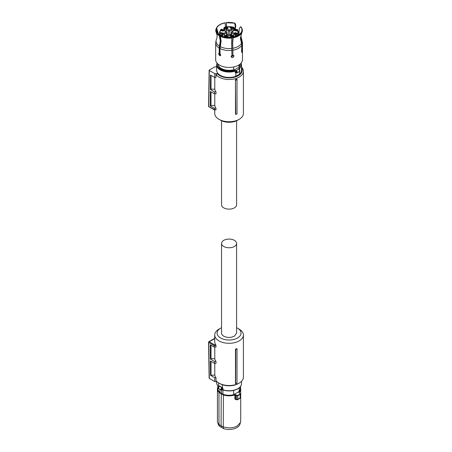 <?xml version="1.0" encoding="UTF-8"?>
<svg xmlns="http://www.w3.org/2000/svg" width="452" height="452" viewBox="0 0 452 452"><rect width="100%" height="100%" fill="white"/><g stroke="black" fill="none" stroke-linecap="round" stroke-linejoin="round"><path stroke-width="0.68" d="M222.418 384.754L222.418 387.748L219.31 385.918L218.582 385.878L218.582 382.878M222.418 387.748L222.966 388.285A0.706 0.407 0 0 0 222.226 388.302L222.124 388.375C221.463 389.251 221.463 389.748 222.124 389.867L222.039 390.048M221.712 390.093L222.124 389.867L221.712 390.093A1.412 0.814 -60 0 1 221.243 390.059A1.412 0.814 -60 0 1 220.949 389.409A1.412 0.814 -60 0 1 221.712 387.856L221.96 387.692L222.226 388.302M218.791 386.392A0.469 0.356 35.8 0 1 218.847 386.223A0.706 0.407 0 0 0 218.728 386.008L218.728 386.37M218.847 386.211L218.847 386.211A0.469 0.356 35.8 0 1 219.226 386.115L218.813 386.562A1.412 0.814 -60 0 0 218.293 387.878A1.412 0.814 -60 0 0 218.582 388.522A1.412 0.814 -60 0 0 218.813 388.59M221.39 390.121L221.39 393.325L219.881 392.443L219.881 389.274M233.639 390.432L233.639 394.709A11.046 6.379 0 0 1 229.074 395.28A11.046 6.379 180 0 1 222.943 394.206L221.39 393.325M222.943 394.206L222.943 390.003M221.712 387.856L222.124 388.375L222.124 389.867M239.967 393.483L239.068 392.833L239.967 393.483L240.006 394.054A13.888 8.017 180 0 1 238.893 394.777A13.888 8.017 180 0 1 237.639 395.415L234.791 394.636A11.419 6.594 180 0 1 229.074 395.523A11.419 6.594 180 0 1 223.418 394.658L219.152 392.195L218.983 392.46A11.633 6.718 180 0 1 217.44 389.121L218.028 386.974L218.028 388.901A11.046 6.379 0 0 0 219.881 392.443M233.639 394.709L239.131 391.539A11.046 6.379 0 0 0 240.119 388.901L240.119 386.968L240.707 389.121A11.633 6.718 180 0 1 239.148 392.483L239.068 392.833M239.131 387.923L239.131 391.539M221.248 393.421L221.096 425.79L223.288 427.016L223.418 394.658M234.791 394.636L235.594 395.025L235.763 394.743M236.724 395.353L236.554 395.636L235.594 395.025L235.594 399.082A0.588 0.339 0 0 0 234.899 399.037L235.865 399.63L236.193 399.415L235.594 399.082L236.193 399.415M237.639 395.415L237.775 395.703L236.554 395.636L236.554 399.562L237.775 399.302L240.176 397.918L240.119 397.5L239.769 398.24L240.176 397.918L240.176 394.319A14.102 8.142 180 0 1 239.046 395.054A14.102 8.142 180 0 1 237.775 395.703L237.775 399.302L237.012 399.828L235.594 399.082M240.119 393.573L240.176 394.319L240.119 393.573M239.227 392.924L239.148 392.483L239.227 392.924M218.028 387.014A11.633 6.718 180 0 0 217.44 389.121L217.44 421.185A11.633 6.718 0 0 0 217.649 422.456A11.633 6.718 0 0 0 218.983 424.524L218.983 392.46L223.288 394.946A11.633 6.718 180 0 0 229.074 395.839A11.633 6.718 180 0 0 234.899 394.935L234.899 399.037M218.983 424.524L221.096 425.79L221.542 427.456L219.486 426.225L218.983 424.524M221.542 427.456L223.667 428.637L223.288 427.016L229.074 427.903C232.266 427.874 235.012 427.219 237.3 425.937L240.498 422.456L240.707 421.185L240.707 389.121A11.633 6.718 180 0 0 240.119 387.014M217.649 422.456L218.271 424.309A11.006 6.356 0 0 0 219.486 426.225M223.667 428.637A11.006 6.356 0 0 0 236.854 427.598A11.006 6.356 0 0 0 239.882 424.309L240.498 422.456M237.012 399.828L235.786 399.387M236.995 348.633L236.995 349A14.876 8.588 180 0 1 235.735 349.413L235.464 349.142A14.34 8.277 180 0 0 236.995 348.633M236.995 382.923L236.995 383.177A14.34 8.277 0 0 1 235.464 383.686L235.645 383.364A14.696 8.481 -0 0 0 236.995 382.923L236.995 349M214.785 363.357L214.785 375.036A14.34 8.277 0 0 0 215.994 377.753L215.994 380.629A14.34 8.277 0 0 0 218.937 383.093A14.34 8.277 0 0 0 239.21 383.093A14.34 8.277 0 0 0 243.413 377.239L243.413 335.017A14.34 8.277 0 0 0 239.21 329.163L237.549 328.203A11.989 6.921 180 0 1 237.549 337.989A11.989 6.921 180 0 1 220.599 337.989A11.989 6.921 180 0 1 220.599 328.203A11.989 6.921 180 0 1 221.553 327.706M220.599 328.203L218.937 329.163A14.34 8.277 0 0 0 214.734 335.017A14.34 8.277 0 0 0 218.937 340.87A14.34 8.277 0 0 0 234.56 342.661A14.34 8.277 0 0 0 243.413 335.017M235.464 383.686L235.464 349.142M235.645 383.364L235.735 349.413M214.734 335.017L214.734 341.735A14.34 8.277 0 0 0 215.745 344.786L215.994 345.605L214.22 345.605L214.463 344.786L215.745 344.786M214.734 338.678L209.174 341.735A0.588 0.339 120 0 0 208.762 342.458L214.22 345.611L214.242 347.046L215.994 347.046L215.994 345.605M214.785 375.036L210.508 375.324L210.4 360.995L214.491 363.357L215.994 363.357L215.994 361.436A14.34 8.277 0 0 1 214.785 358.724L214.785 347.046M219.768 383.573L219.768 383.573A13.164 7.599 0 0 0 219.768 383.573L218.937 383.093L219.768 383.573A13.164 7.599 0 0 0 238.379 383.573L239.21 383.093M214.242 347.046L210.276 344.752L210.383 359.086L214.463 361.436L215.994 361.436M214.785 358.724L211.011 358.724L210.383 359.086M211.011 345.175L211.011 358.724M214.491 363.357L214.463 361.436M211.011 375.036L211.011 361.346M215.994 377.753L214.706 377.753L210.508 375.324M208.762 342.458L209.304 378.437L214.768 381.59L214.706 377.753M214.768 381.59L216.875 381.59M236.594 327.706A11.989 6.921 180 0 1 237.549 328.203L239.21 329.163M209.304 378.437L209.304 377.957M221.553 243.419L221.553 333.096A7.52 4.345 180 0 0 223.757 336.169C227.299 337.853 230.848 337.853 234.39 336.169L236.594 333.096L236.594 243.419A7.52 4.345 180 0 1 234.39 246.493A7.52 4.345 180 0 1 226.198 247.436A7.52 4.345 180 0 1 221.553 243.419A7.52 4.345 180 0 1 223.757 240.351A7.52 4.345 180 0 1 231.949 239.407A7.52 4.345 180 0 1 236.594 243.419M221.553 120.752L221.553 204.801A7.52 4.345 0 0 0 226.198 208.813A7.52 4.345 0 0 0 234.39 207.869A7.52 4.345 0 0 0 236.594 204.801L236.594 120.752M241.504 67.094A14.34 8.277 180 0 1 243.413 71.224A14.34 8.277 180 0 1 239.21 77.077A14.34 8.277 180 0 1 215.994 74.614L215.994 77.495L214.706 77.495L210.508 75.072L210.4 89.524L211.011 89.174L214.785 89.174L214.785 77.495M243.413 71.224L243.413 113.446A14.34 8.277 180 0 1 239.21 119.3L239.21 119.3A14.34 8.277 180 0 1 218.937 119.3A14.34 8.277 180 0 1 214.734 113.446L214.734 109.887M210.4 89.524L214.491 91.886L215.994 91.886A14.34 8.277 180 0 1 214.785 89.174M215.994 91.886L215.994 93.807L214.463 93.807L214.491 91.886M214.785 93.807L214.785 105.485L211.011 105.485L211.011 91.812M215.994 108.203L214.242 108.203L214.22 109.638L215.994 109.638L215.994 108.203A14.34 8.277 180 0 1 214.785 105.485M235.464 79.592L235.464 114.136L235.735 114.407L236.995 113.994L236.995 79.083A14.34 8.277 180 0 1 235.464 79.592L235.735 114.407M241.504 67.76A13.164 7.599 180 0 1 238.379 75.637A13.164 7.599 180 0 1 217.293 73.653L214.768 73.653L214.706 77.495M237.549 120.255L239.21 119.3L237.549 120.255A11.989 6.921 0 0 0 237.554 120.255A11.989 6.921 0 0 1 220.599 120.255L218.937 119.3M215.994 74.614L217.293 73.653M211.011 75.36L211.011 89.174M214.242 108.203L210.276 105.909L210.383 91.451L214.463 93.807M210.276 105.909L211.011 105.485M208.762 106.005L208.762 106.486L214.463 109.779M214.768 73.653L209.304 70.501L209.304 70.026L214.768 66.873L216.644 66.873M236.995 79.829A14.696 8.481 180 0 1 235.645 80.27M209.304 70.026L208.762 106.486A0.588 0.339 -60 0 0 208.88 106.757L214.293 109.881M235.899 72.772L235.729 76.32A12.43 7.175 180 0 1 220.288 75.337A12.43 7.175 180 0 1 216.644 70.263L216.644 64.89A12.43 7.175 180 0 0 220.288 69.964A12.43 7.175 180 0 0 235.181 71.139L235.181 72.676A0.706 0.407 180 0 1 235.921 72.693L236.023 72.721C236.684 72.602 236.684 72.105 236.023 71.23L236.187 70.546L236.436 70.71L236.023 71.23L236.023 72.721L236.436 72.947L236.023 72.721M239.357 69.246A0.469 0.356 144.2 0 0 238.922 68.97L239.334 69.416A1.412 0.814 60 0 1 239.854 70.732A1.412 0.814 60 0 1 239.566 71.376L239.566 74.105A12.43 7.175 180 0 0 241.504 70.263L241.504 64.89L239.419 69.224M235.729 72.828L235.181 72.676L235.729 72.828M235.729 76.32L239.566 74.105M239.972 64.964A10.927 6.311 180 0 1 238.888 67.286L233.887 70.173A10.927 6.311 180 0 1 221.344 68.97A10.927 6.311 180 0 1 218.175 64.964M239.131 64.817L238.888 67.286M233.887 70.173L233.639 66.981M233.639 69.738A11.046 6.379 180 0 1 221.26 68.438A11.046 6.379 180 0 1 218.028 64.088M241.526 33.278L240.679 37.544L242.153 44.477A13.396 7.735 180 0 0 242.47 42.804L242.47 59.709A13.396 7.735 180 0 1 234.198 66.856A13.396 7.735 180 0 1 219.599 65.178A13.396 7.735 180 0 1 215.677 59.709L215.677 42.804A13.396 7.735 180 0 0 219.192 48.025L219.192 53.087L218.892 53.144M240.119 64.088A11.046 6.379 180 0 1 239.131 66.568M220.576 55.477L220.101 55.342L219.197 53.082L218.621 53.799L219.599 55.63L220.361 55.686L220.695 54.997L220.022 53.568L220.022 48.505L221.107 41.183L220.265 35.527A13.057 7.537 0 0 0 231.882 37.324L231.831 37.205C227.525 37.685 223.723 37.098 220.412 35.442L220.265 35.527M242.153 44.477L242.153 49.534L241.848 49.488M241.763 32.843A13.306 7.684 180 0 1 241.718 32.923A13.306 7.684 180 0 1 233.085 37.855L233.017 37.149A13.057 7.537 0 0 0 241.521 32.239L241.763 32.843L240.374 38.2L241.848 45.132L241.554 51.771C241.893 52.782 242.148 52.24 242.317 50.132L242.21 49.505M241.554 51.771L241.763 52.409M233.085 37.855L232.712 42.624L232.921 54.845L232.526 42.234L233.017 37.149M231.882 37.324L231.577 42.799L231.972 55.415L231.102 56.607C232.068 58.054 233.017 57.912 233.938 56.167L233.859 55.782M233.938 56.167L233.108 55.24M231.102 56.607L231.181 56.992M219.192 53.087L219.695 52.799L219.695 47.669L220.774 40.414L220.203 36.431M219.435 35.047L219.26 35.714A13.306 7.684 180 0 1 216.429 32.923A13.306 7.684 180 0 1 216.079 28.871L216.322 28.34A13.057 7.537 0 0 0 219.435 35.047L220.101 36.143M219.192 48.025L220.277 40.703L219.26 35.714M216.819 38.42L216.214 39.832M218.118 33.838L216.322 28.34M225.537 26.996L225.13 22.775A13.057 7.537 0 0 0 216.627 27.685L218.457 34.137M216.627 27.685L216.451 28.357M226.316 22.713L234.808 23.188A13.057 7.537 0 0 0 226.266 22.6L226.667 26.775M226.266 22.6L226.503 26.804M234.808 23.188L235.373 23.758L235.769 25.662L235.193 29.566M235.769 25.662L235.232 25.973L234.656 23.278M234.684 29.753L235.232 25.973M241.69 28.024L241.933 28.549A13.306 7.684 180 0 1 242.069 32.188L241.826 31.583A13.057 7.537 180 0 0 241.69 28.024A13.057 7.537 180 0 0 240.803 26.651L239.306 28.323L238.859 34.77M242.069 32.188L241.747 32.798M241.006 32.713L241.826 31.583M241.521 32.239L241.148 32.499M233.74 55.59L231.119 56.805M219.582 34.962L216.96 32.437L216.525 28.369M216.824 27.713C218.259 25.323 221.045 23.719 225.186 22.888M240.645 26.736A12.848 7.418 180 0 1 241.622 31.55M232.966 37.03C237.102 36.205 239.888 34.595 241.323 32.205L241.187 32.437M231.949 38.03A13.306 7.684 180 0 1 220.09 36.194M233.452 55.359L231.452 55.794M220.022 52.313L219.695 51.675M226.537 34.714L226.537 32.889L224.367 34.143L224.367 35.968M222.683 36.397L222.333 34.166A1.644 0.949 0 0 0 223.254 33.894A1.644 0.949 0 0 0 223.723 33.363L226.04 32.024A0.706 0.407 60 0 1 226.537 32.889A1.057 0.61 180 0 0 226.847 32.454L226.847 34.533M223.819 29.968L223.819 28.137L224.486 27.289C227.542 26.363 230.605 26.363 233.661 27.289L233.447 27.386A8.933 5.158 0 0 0 224.7 27.386L225.119 27.99A1.644 0.949 0 0 0 226.503 28.792L226.153 31.561M224.474 30.595L224.474 28.77A2.35 1.356 0 0 0 226.153 29.742L228.328 30.99L228.328 34.759M224.429 36.878L224.7 36.375A8.933 5.158 0 0 0 233.447 36.375L233.029 35.77L233.673 36.143L233.029 35.77A1.644 0.949 0 0 0 231.644 34.973L230.757 34.459L229.074 35.431L227.559 34.555M230.921 34.555L230.588 34.555M220.672 35.572L220.672 35.177A1.057 0.61 0 0 0 222.339 35.312L222.683 35.115A2.35 1.356 0 0 0 223.757 34.759A2.35 1.356 0 0 0 224.367 34.143L223.723 33.363M225.119 27.99L224.474 28.77L224.124 28.566L224.124 30.261M237.475 35.572L237.475 35.177A0.706 0.503 -135.8 0 0 236.865 34.403A8.933 5.158 0 0 0 236.865 29.357L235.814 29.595A1.644 0.949 0 0 0 234.893 29.866A1.644 0.949 0 0 0 234.424 30.397L233.78 30.77M235.814 29.595L235.464 29.798L235.814 29.595M235.808 36.279L235.464 35.115L235.464 36.397M233.78 35.968L233.78 34.143L234.424 33.363A1.644 0.949 0 0 0 235.814 34.166L236.306 34.448L235.808 35.312A1.057 0.61 0 0 0 237.306 35.312A1.057 0.61 0 0 0 237.475 35.177A9.639 5.565 0 0 0 238.712 32.454L237.368 29.442L235.588 29.487M234.023 30.261L234.023 28.566L233.673 28.77L233.673 30.595M231.995 31.561L231.644 28.792A1.644 0.949 0 0 0 232.565 28.521A1.644 0.949 0 0 0 233.029 27.99L233.52 27.708L234.023 28.566A1.057 0.61 0 0 0 234.328 28.137L234.328 29.968M224.474 36.143L225.119 35.77A1.644 0.949 0 0 1 225.582 35.239A1.644 0.949 0 0 1 226.503 34.973L227.226 34.555M230.322 35.284L232.927 35.911L232.481 36.533L229.87 35.911L230.322 35.284M225.667 35.284L228.277 35.911L227.825 36.533L225.22 35.911L225.667 35.284M221.011 29.911L223.621 30.538L223.175 31.16L220.565 30.538L221.011 29.911M221.011 32.6L223.621 33.222L223.175 33.849L220.565 33.222L221.011 32.6M225.667 27.227L228.277 27.849L227.825 28.476L225.22 27.849L225.667 27.227M230.322 27.227L232.927 27.849L232.481 28.476L229.87 27.849L230.322 27.227M234.972 29.911L237.582 30.538L237.136 31.16L234.526 30.538L234.972 29.911M234.972 32.6L237.582 33.222L237.136 33.849L234.526 33.222L234.972 32.6M234.424 30.397L232.108 31.736L231.61 32.889L233.78 34.143A2.35 1.356 0 0 0 235.464 35.115L235.814 34.166M226.503 28.792L229.322 30.131L229.819 30.99L231.995 29.742A2.35 1.356 0 0 0 233.062 29.386A2.35 1.356 0 0 0 233.673 28.77L233.029 27.99M222.333 29.595L222.339 29.6A1.644 0.949 0 0 1 223.723 30.397L224.367 30.77M223.198 389.969L222.966 389.822A12.43 7.175 0 0 0 237.859 388.647A12.43 7.175 0 0 0 241.504 383.573L241.504 381.364M218.231 387.2L216.644 383.573L218.265 387.11M222.226 389.839A0.706 0.407 0 0 1 222.966 389.822L222.966 388.285M222.248 387.613A1.175 0.678 0 0 0 221.96 387.692L219.226 386.115A1.175 0.678 180 0 0 219.31 385.918M219.152 392.195A11.419 6.594 180 0 1 218.028 387.257M240.119 387.257A11.419 6.594 180 0 1 238.961 392.229M239.148 392.794L239.148 392.483M214.293 338.582L208.88 341.706A0.588 0.339 -120 0 1 209.174 341.735L214.463 344.786M240.871 63.376A11.955 6.904 180 0 1 239.029 68.331A1.175 0.678 180 0 0 238.922 68.97L236.187 70.546A1.175 0.678 180 0 0 234.95 70.518C229.735 71.987 224.96 71.614 220.616 69.388A11.955 6.904 180 0 1 217.276 63.376M239.029 68.331A0.469 0.322 49.1 0 1 239.419 68.868A0.706 0.407 180 0 0 239.3 69.088L239.566 71.376L236.904 72.913A1.412 0.814 60 0 0 237.198 72.263A1.412 0.814 60 0 0 236.436 70.71M234.95 70.518L235.181 71.139A0.706 0.407 180 0 1 235.921 71.156M241.848 45.132A13.396 7.735 180 0 1 233.108 50.178M231.972 50.353A13.396 7.735 180 0 1 220.022 48.505M219.474 46.138A13.006 7.509 180 0 1 216.372 39.46M242.47 42.804L241.583 39.03A13.006 7.509 180 0 1 241.775 42.691M241.47 43.347A13.006 7.509 180 0 1 233.006 48.234M231.87 48.409A13.006 7.509 180 0 1 220.305 46.618M231.921 37.77A9.639 5.565 0 0 0 232.859 37.572M222.559 29.487L220.779 29.442A0.706 0.503 44.2 0 1 221.282 29.357A8.933 5.158 0 0 0 221.282 34.403L221.842 34.448A0.706 0.407 60 0 1 222.339 35.312L222.339 36.279M220.672 45.127L220.672 42.313M220.672 38.623L220.672 37.742M219.435 34.866L219.435 32.454A9.639 5.565 0 0 0 220.672 35.177L221.282 34.403M224.124 27.708L224.124 28.566L224.627 27.708M233.52 36.058A0.706 0.407 -60 0 1 233.876 36.019L233.486 35.798M233.447 36.375L233.791 37.307M221.842 34.448L222.333 34.166M229.819 34.759L229.819 30.99L228.328 30.99L228.825 30.131M224.7 27.386L224.356 27.606M231.61 34.714L231.61 32.889A1.057 0.61 180 0 1 231.3 32.454L231.3 34.533M232.108 31.736A0.706 0.407 -120 0 0 231.752 31.702L231.3 32.454M236.306 29.312A0.706 0.407 -120 0 0 235.955 29.278M236.865 29.357L237.475 29.73M225.119 35.77L224.124 36.341M224.7 36.375L224.627 36.058M226.04 32.024L226.04 31.736L226.537 32.024M226.04 31.736L223.723 30.397M221.282 29.357L221.842 29.312M233.447 27.386L233.52 27.708M229.322 30.131L231.644 28.792M236.865 34.403L236.306 34.448M232.108 32.024L234.424 33.363M216.644 383.573L216.644 381.59M218.847 386.223L218.582 388.522L221.243 390.059L223.051 390.031C228.396 391.545 233.3 391.149 237.763 388.861C240.198 387.415 241.447 385.652 241.504 383.573M240.136 398.235L240.374 393.963L239.068 392.658M217.774 386.658L217.774 387.488M240.142 398.229L237.362 399.834M240.549 387.991L240.549 386.42M214.321 338.571L214.734 338.571M208.88 341.706A0.588 0.588 0 0 0 208.587 342.221L209.135 378.2M214.321 109.887L215.886 109.887M208.88 106.757A0.588 0.588 0 0 1 208.587 106.248A0.588 0.588 0 0 0 208.587 106.248L209.135 70.258M217.016 63.082L216.644 64.89M241.131 63.082L241.504 64.89M236.904 72.913L235.65 72.823M216.237 39.77L215.677 42.804M216.774 38.544L217.203 36.103L216.429 32.923M241.583 39.03L240.944 36.103L241.374 33.663M238.712 34.866L238.712 32.454M230.87 34.29L229.074 35.194L227.509 34.29L226.282 34.861M231.87 34.861L230.876 34.29M233.639 35.968L231.848 34.861M233.876 36.019L234.328 36.776M220.779 29.442L219.435 32.454M233.966 30.425L231.752 31.702M235.611 29.487L233.814 30.595M224.661 35.798L223.819 36.776M224.181 30.425L226.395 31.702L226.847 32.454M233.661 27.289L234.328 28.137M226.305 34.861L224.508 35.968M224.333 30.595L222.537 29.487"/></g></svg>
